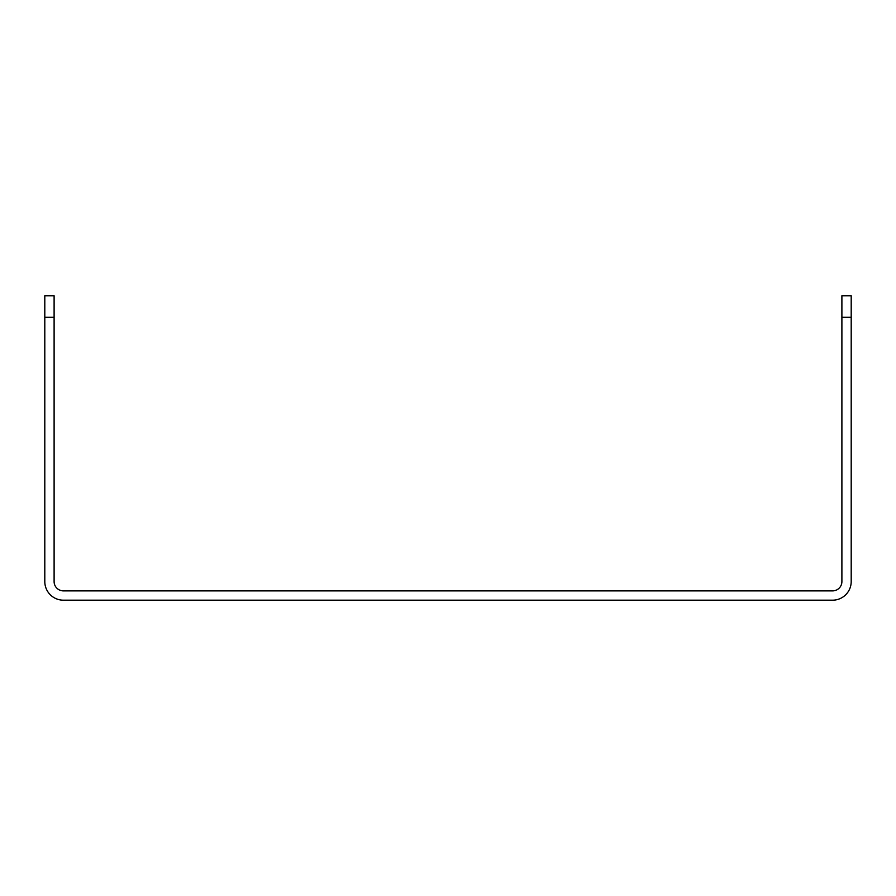 <?xml version="1.0" encoding="UTF-8"?>
<svg xmlns="http://www.w3.org/2000/svg" width="896" height="896" viewBox="0 0 896 896"><rect width="100%" height="100%" fill="white"/><g stroke="black" fill="none" stroke-linecap="round" stroke-linejoin="round"><path stroke-width="1.34" d="M54.107 317.296L54.107 581.56A9.307 9.307 0 0 0 63.426 590.878L832.574 590.878A9.307 9.307 0 0 0 841.893 581.56L841.893 295.814L851.2 295.814L851.2 581.56A18.626 18.626 0 0 1 832.574 600.186L63.426 600.186A18.626 18.626 0 0 1 44.8 581.56L44.8 295.814L54.107 295.814L54.107 317.296L44.8 317.296M841.893 317.296L851.2 317.296"/></g></svg>

